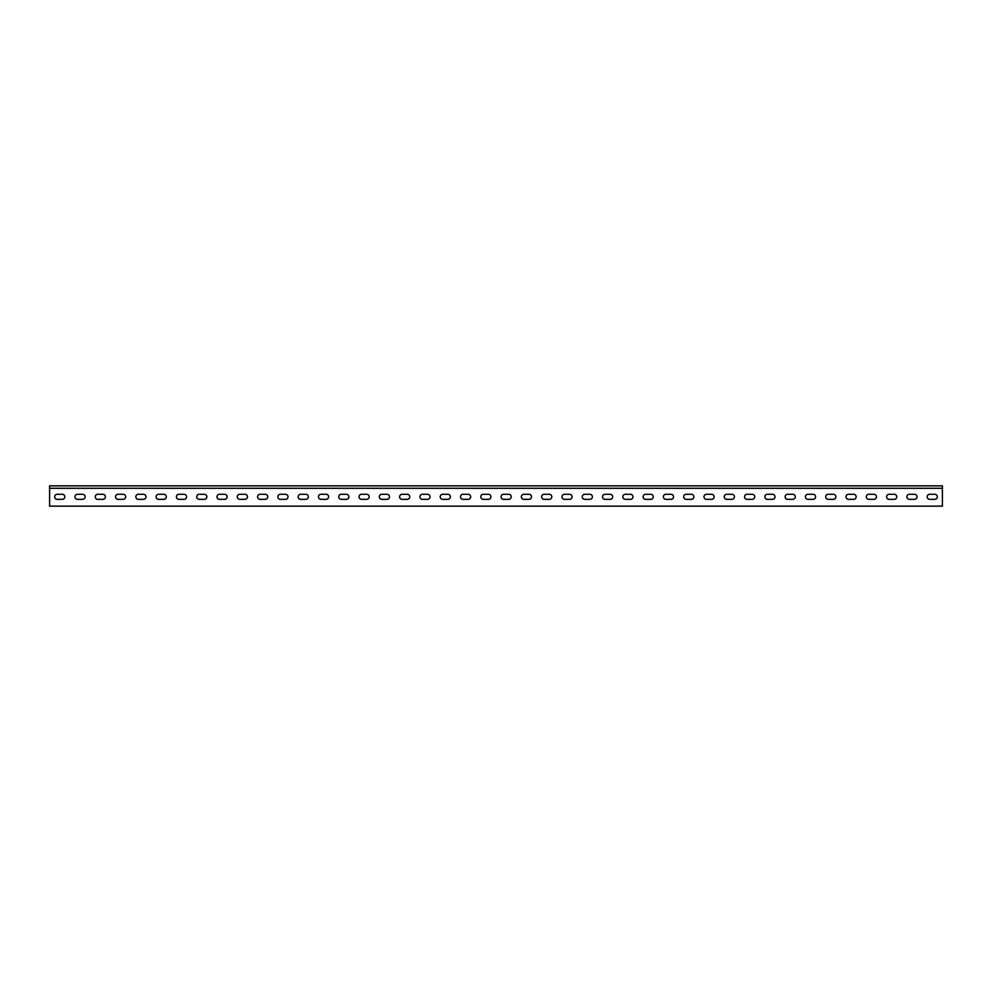 <?xml version="1.0" encoding="UTF-8"?>
<svg xmlns="http://www.w3.org/2000/svg" width="992" height="992" viewBox="0 0 992 992"><rect width="100%" height="100%" fill="white"/><g stroke="black" fill="none" stroke-linecap="round" stroke-linejoin="round"><path stroke-width="1.49" d="M909.428 494.276A2.542 2.542 0 0 0 906.886 496.806A2.542 2.542 0 0 0 909.428 499.348L914.5 499.348A2.542 2.542 0 0 0 917.042 496.806A2.542 2.542 0 0 0 914.5 494.276L909.428 494.276A2.542 2.542 0 0 0 906.886 496.806A2.542 2.542 0 0 0 909.428 499.348M889.142 494.276A2.542 2.542 0 0 0 886.6 496.806A2.542 2.542 0 0 0 889.142 499.348L894.214 499.348A2.542 2.542 0 0 0 896.743 496.806A2.542 2.542 0 0 0 894.214 494.276L889.142 494.276A2.542 2.542 0 0 0 886.6 496.806A2.542 2.542 0 0 0 889.142 499.348M868.843 494.276A2.542 2.542 0 0 0 866.314 496.806A2.542 2.542 0 0 0 868.843 499.348L873.915 499.348A2.542 2.542 0 0 0 876.457 496.806A2.542 2.542 0 0 0 873.915 494.276L868.843 494.276A2.542 2.542 0 0 0 866.314 496.806A2.542 2.542 0 0 0 868.843 499.348M848.557 494.276A2.542 2.542 0 0 0 846.015 496.806A2.542 2.542 0 0 0 848.557 499.348L853.628 499.348A2.542 2.542 0 0 0 856.158 496.806A2.542 2.542 0 0 0 853.628 494.276L848.557 494.276A2.542 2.542 0 0 0 846.015 496.806A2.542 2.542 0 0 0 848.557 499.348M828.258 494.276A2.542 2.542 0 0 0 825.728 496.806A2.542 2.542 0 0 0 828.258 499.348L833.342 499.348A2.542 2.542 0 0 0 835.872 496.806A2.542 2.542 0 0 0 833.342 494.276L828.258 494.276A2.542 2.542 0 0 0 825.728 496.806A2.542 2.542 0 0 0 828.258 499.348M807.972 494.276A2.542 2.542 0 0 0 805.442 496.806A2.542 2.542 0 0 0 807.972 499.348L813.043 499.348A2.542 2.542 0 0 0 815.585 496.806A2.542 2.542 0 0 0 813.043 494.276L807.972 494.276A2.542 2.542 0 0 0 805.442 496.806A2.542 2.542 0 0 0 807.972 499.348M787.685 494.276A2.542 2.542 0 0 0 785.143 496.806A2.542 2.542 0 0 0 787.685 499.348L792.757 499.348A2.542 2.542 0 0 0 795.286 496.806A2.542 2.542 0 0 0 792.757 494.276L787.685 494.276A2.542 2.542 0 0 0 785.143 496.806A2.542 2.542 0 0 0 787.685 499.348M767.386 494.276A2.542 2.542 0 0 0 764.857 496.806A2.542 2.542 0 0 0 767.386 499.348L772.458 499.348A2.542 2.542 0 0 0 775 496.806A2.542 2.542 0 0 0 772.458 494.276L767.386 494.276A2.542 2.542 0 0 0 764.857 496.806A2.542 2.542 0 0 0 767.386 499.348M747.1 494.276A2.542 2.542 0 0 0 744.558 496.806A2.542 2.542 0 0 0 747.1 499.348L752.172 499.348A2.542 2.542 0 0 0 754.714 496.806A2.542 2.542 0 0 0 752.172 494.276L747.1 494.276A2.542 2.542 0 0 0 744.558 496.806A2.542 2.542 0 0 0 747.1 499.348M726.814 494.276A2.542 2.542 0 0 0 724.272 496.806A2.542 2.542 0 0 0 726.814 499.348L731.885 499.348A2.542 2.542 0 0 0 734.415 496.806A2.542 2.542 0 0 0 731.885 494.276L726.814 494.276A2.542 2.542 0 0 0 724.272 496.806A2.542 2.542 0 0 0 726.814 499.348M706.515 494.276A2.542 2.542 0 0 0 703.985 496.806A2.542 2.542 0 0 0 706.515 499.348L711.586 499.348A2.542 2.542 0 0 0 714.128 496.806A2.542 2.542 0 0 0 711.586 494.276L706.515 494.276A2.542 2.542 0 0 0 703.985 496.806A2.542 2.542 0 0 0 706.515 499.348M686.228 494.276A2.542 2.542 0 0 0 683.686 496.806A2.542 2.542 0 0 0 686.228 499.348L691.3 499.348A2.542 2.542 0 0 0 693.842 496.806A2.542 2.542 0 0 0 691.3 494.276L686.228 494.276A2.542 2.542 0 0 0 683.686 496.806A2.542 2.542 0 0 0 686.228 499.348M665.942 494.276A2.542 2.542 0 0 0 663.4 496.806A2.542 2.542 0 0 0 665.942 499.348L671.014 499.348A2.542 2.542 0 0 0 673.543 496.806A2.542 2.542 0 0 0 671.014 494.276L665.942 494.276A2.542 2.542 0 0 0 663.4 496.806A2.542 2.542 0 0 0 665.942 499.348M645.643 494.276A2.542 2.542 0 0 0 643.114 496.806A2.542 2.542 0 0 0 645.643 499.348L650.715 499.348A2.542 2.542 0 0 0 653.257 496.806A2.542 2.542 0 0 0 650.715 494.276L645.643 494.276A2.542 2.542 0 0 0 643.114 496.806A2.542 2.542 0 0 0 645.643 499.348M625.357 494.276A2.542 2.542 0 0 0 622.815 496.806A2.542 2.542 0 0 0 625.357 499.348L630.428 499.348A2.542 2.542 0 0 0 632.958 496.806A2.542 2.542 0 0 0 630.428 494.276L625.357 494.276A2.542 2.542 0 0 0 622.815 496.806A2.542 2.542 0 0 0 625.357 499.348M605.058 494.276A2.542 2.542 0 0 0 602.528 496.806A2.542 2.542 0 0 0 605.058 499.348L610.142 499.348A2.542 2.542 0 0 0 612.672 496.806A2.542 2.542 0 0 0 610.142 494.276L605.058 494.276A2.542 2.542 0 0 0 602.528 496.806A2.542 2.542 0 0 0 605.058 499.348M584.772 494.276A2.542 2.542 0 0 0 582.242 496.806A2.542 2.542 0 0 0 584.772 499.348L589.843 499.348A2.542 2.542 0 0 0 592.385 496.806A2.542 2.542 0 0 0 589.843 494.276L584.772 494.276A2.542 2.542 0 0 0 582.242 496.806A2.542 2.542 0 0 0 584.772 499.348M564.485 494.276A2.542 2.542 0 0 0 561.943 496.806A2.542 2.542 0 0 0 564.485 499.348L569.557 499.348A2.542 2.542 0 0 0 572.086 496.806A2.542 2.542 0 0 0 569.557 494.276L564.485 494.276A2.542 2.542 0 0 0 561.943 496.806A2.542 2.542 0 0 0 564.485 499.348M544.186 494.276A2.542 2.542 0 0 0 541.657 496.806A2.542 2.542 0 0 0 544.186 499.348L549.258 499.348A2.542 2.542 0 0 0 551.8 496.806A2.542 2.542 0 0 0 549.258 494.276L544.186 494.276A2.542 2.542 0 0 0 541.657 496.806A2.542 2.542 0 0 0 544.186 499.348M523.9 494.276A2.542 2.542 0 0 0 521.358 496.806A2.542 2.542 0 0 0 523.9 499.348L528.972 499.348A2.542 2.542 0 0 0 531.514 496.806A2.542 2.542 0 0 0 528.972 494.276L523.9 494.276A2.542 2.542 0 0 0 521.358 496.806A2.542 2.542 0 0 0 523.9 499.348M503.614 494.276A2.542 2.542 0 0 0 501.072 496.806A2.542 2.542 0 0 0 503.614 499.348L508.685 499.348A2.542 2.542 0 0 0 511.215 496.806A2.542 2.542 0 0 0 508.685 494.276L503.614 494.276A2.542 2.542 0 0 0 501.072 496.806A2.542 2.542 0 0 0 503.614 499.348M483.315 494.276A2.542 2.542 0 0 0 480.785 496.806A2.542 2.542 0 0 0 483.315 499.348L488.386 499.348A2.542 2.542 0 0 0 490.928 496.806A2.542 2.542 0 0 0 488.386 494.276L483.315 494.276A2.542 2.542 0 0 0 480.785 496.806A2.542 2.542 0 0 0 483.315 499.348M463.028 494.276A2.542 2.542 0 0 0 460.486 496.806A2.542 2.542 0 0 0 463.028 499.348L468.1 499.348A2.542 2.542 0 0 0 470.642 496.806A2.542 2.542 0 0 0 468.1 494.276L463.028 494.276A2.542 2.542 0 0 0 460.486 496.806A2.542 2.542 0 0 0 463.028 499.348M442.742 494.276A2.542 2.542 0 0 0 440.2 496.806A2.542 2.542 0 0 0 442.742 499.348L447.814 499.348A2.542 2.542 0 0 0 450.343 496.806A2.542 2.542 0 0 0 447.814 494.276L442.742 494.276A2.542 2.542 0 0 0 440.2 496.806A2.542 2.542 0 0 0 442.742 499.348M422.443 494.276A2.542 2.542 0 0 0 419.914 496.806A2.542 2.542 0 0 0 422.443 499.348L427.515 499.348A2.542 2.542 0 0 0 430.057 496.806A2.542 2.542 0 0 0 427.515 494.276L422.443 494.276A2.542 2.542 0 0 0 419.914 496.806A2.542 2.542 0 0 0 422.443 499.348M402.157 494.276A2.542 2.542 0 0 0 399.615 496.806A2.542 2.542 0 0 0 402.157 499.348L407.228 499.348A2.542 2.542 0 0 0 409.758 496.806A2.542 2.542 0 0 0 407.228 494.276L402.157 494.276A2.542 2.542 0 0 0 399.615 496.806A2.542 2.542 0 0 0 402.157 499.348M381.858 494.276A2.542 2.542 0 0 0 379.328 496.806A2.542 2.542 0 0 0 381.858 499.348L386.942 499.348A2.542 2.542 0 0 0 389.472 496.806A2.542 2.542 0 0 0 386.942 494.276L381.858 494.276A2.542 2.542 0 0 0 379.328 496.806A2.542 2.542 0 0 0 381.858 499.348M361.572 494.276A2.542 2.542 0 0 0 359.042 496.806A2.542 2.542 0 0 0 361.572 499.348L366.643 499.348A2.542 2.542 0 0 0 369.185 496.806A2.542 2.542 0 0 0 366.643 494.276L361.572 494.276A2.542 2.542 0 0 0 359.042 496.806A2.542 2.542 0 0 0 361.572 499.348M341.285 494.276A2.542 2.542 0 0 0 338.743 496.806A2.542 2.542 0 0 0 341.285 499.348L346.357 499.348A2.542 2.542 0 0 0 348.886 496.806A2.542 2.542 0 0 0 346.357 494.276L341.285 494.276A2.542 2.542 0 0 0 338.743 496.806A2.542 2.542 0 0 0 341.285 499.348M320.986 494.276A2.542 2.542 0 0 0 318.457 496.806A2.542 2.542 0 0 0 320.986 499.348L326.058 499.348A2.542 2.542 0 0 0 328.6 496.806A2.542 2.542 0 0 0 326.058 494.276L320.986 494.276A2.542 2.542 0 0 0 318.457 496.806A2.542 2.542 0 0 0 320.986 499.348M300.7 494.276A2.542 2.542 0 0 0 298.158 496.806A2.542 2.542 0 0 0 300.7 499.348L305.772 499.348A2.542 2.542 0 0 0 308.314 496.806A2.542 2.542 0 0 0 305.772 494.276L300.7 494.276A2.542 2.542 0 0 0 298.158 496.806A2.542 2.542 0 0 0 300.7 499.348M280.414 494.276A2.542 2.542 0 0 0 277.872 496.806A2.542 2.542 0 0 0 280.414 499.348L285.485 499.348A2.542 2.542 0 0 0 288.015 496.806A2.542 2.542 0 0 0 285.485 494.276L280.414 494.276A2.542 2.542 0 0 0 277.872 496.806A2.542 2.542 0 0 0 280.414 499.348M260.115 494.276A2.542 2.542 0 0 0 257.585 496.806A2.542 2.542 0 0 0 260.115 499.348L265.186 499.348A2.542 2.542 0 0 0 267.728 496.806A2.542 2.542 0 0 0 265.186 494.276L260.115 494.276A2.542 2.542 0 0 0 257.585 496.806A2.542 2.542 0 0 0 260.115 499.348M239.828 494.276A2.542 2.542 0 0 0 237.286 496.806A2.542 2.542 0 0 0 239.828 499.348L244.9 499.348A2.542 2.542 0 0 0 247.442 496.806A2.542 2.542 0 0 0 244.9 494.276L239.828 494.276A2.542 2.542 0 0 0 237.286 496.806A2.542 2.542 0 0 0 239.828 499.348M219.542 494.276A2.542 2.542 0 0 0 217 496.806A2.542 2.542 0 0 0 219.542 499.348L224.614 499.348A2.542 2.542 0 0 0 227.143 496.806A2.542 2.542 0 0 0 224.614 494.276L219.542 494.276A2.542 2.542 0 0 0 217 496.806A2.542 2.542 0 0 0 219.542 499.348M199.243 494.276A2.542 2.542 0 0 0 196.714 496.806A2.542 2.542 0 0 0 199.243 499.348L204.315 499.348A2.542 2.542 0 0 0 206.857 496.806A2.542 2.542 0 0 0 204.315 494.276L199.243 494.276A2.542 2.542 0 0 0 196.714 496.806A2.542 2.542 0 0 0 199.243 499.348M178.957 494.276A2.542 2.542 0 0 0 176.415 496.806A2.542 2.542 0 0 0 178.957 499.348L184.028 499.348A2.542 2.542 0 0 0 186.558 496.806A2.542 2.542 0 0 0 184.028 494.276L178.957 494.276A2.542 2.542 0 0 0 176.415 496.806A2.542 2.542 0 0 0 178.957 499.348M158.658 494.276A2.542 2.542 0 0 0 156.128 496.806A2.542 2.542 0 0 0 158.658 499.348L163.742 499.348A2.542 2.542 0 0 0 166.272 496.806A2.542 2.542 0 0 0 163.742 494.276L158.658 494.276A2.542 2.542 0 0 0 156.128 496.806A2.542 2.542 0 0 0 158.658 499.348M138.372 494.276A2.542 2.542 0 0 0 135.842 496.806A2.542 2.542 0 0 0 138.372 499.348L143.443 499.348A2.542 2.542 0 0 0 145.985 496.806A2.542 2.542 0 0 0 143.443 494.276L138.372 494.276A2.542 2.542 0 0 0 135.842 496.806A2.542 2.542 0 0 0 138.372 499.348M118.085 494.276A2.542 2.542 0 0 0 115.543 496.806A2.542 2.542 0 0 0 118.085 499.348L123.157 499.348A2.542 2.542 0 0 0 125.686 496.806A2.542 2.542 0 0 0 123.157 494.276L118.085 494.276A2.542 2.542 0 0 0 115.543 496.806A2.542 2.542 0 0 0 118.085 499.348M97.786 494.276A2.542 2.542 0 0 0 95.257 496.806A2.542 2.542 0 0 0 97.786 499.348L102.858 499.348A2.542 2.542 0 0 0 105.4 496.806A2.542 2.542 0 0 0 102.858 494.276L97.786 494.276A2.542 2.542 0 0 0 95.257 496.806A2.542 2.542 0 0 0 97.786 499.348M77.5 494.276A2.542 2.542 0 0 0 74.958 496.806A2.542 2.542 0 0 0 77.5 499.348L82.572 499.348A2.542 2.542 0 0 0 85.114 496.806A2.542 2.542 0 0 0 82.572 494.276L77.5 494.276A2.542 2.542 0 0 0 74.958 496.806A2.542 2.542 0 0 0 77.5 499.348M57.214 494.276A2.542 2.542 0 0 0 54.672 496.806A2.542 2.542 0 0 0 57.214 499.348L62.285 499.348A2.542 2.542 0 0 0 64.815 496.806A2.542 2.542 0 0 0 62.285 494.276L57.214 494.276A2.542 2.542 0 0 0 54.672 496.806A2.542 2.542 0 0 0 57.214 499.348M929.715 494.276A2.542 2.542 0 0 0 927.185 496.806A2.542 2.542 0 0 0 929.715 499.348L934.786 499.348A2.542 2.542 0 0 0 937.328 496.806A2.542 2.542 0 0 0 934.786 494.276L929.715 494.276A2.542 2.542 0 0 0 927.185 496.806A2.542 2.542 0 0 0 929.715 499.348M49.6 488.287L49.6 506.143L942.4 506.143L942.4 488.287L49.6 488.287L49.6 485.857L942.4 485.857L942.4 488.287M914.5 499.348A2.542 2.542 0 0 0 917.042 496.806A2.542 2.542 0 0 0 914.5 494.276M894.214 499.348A2.542 2.542 0 0 0 896.743 496.806A2.542 2.542 0 0 0 894.214 494.276M873.915 499.348A2.542 2.542 0 0 0 876.457 496.806A2.542 2.542 0 0 0 873.915 494.276M853.628 499.348A2.542 2.542 0 0 0 856.158 496.806A2.542 2.542 0 0 0 853.628 494.276M833.342 499.348A2.542 2.542 0 0 0 835.872 496.806A2.542 2.542 0 0 0 833.342 494.276M813.043 499.348A2.542 2.542 0 0 0 815.585 496.806A2.542 2.542 0 0 0 813.043 494.276M792.757 499.348A2.542 2.542 0 0 0 795.286 496.806A2.542 2.542 0 0 0 792.757 494.276M772.458 499.348A2.542 2.542 0 0 0 775 496.806A2.542 2.542 0 0 0 772.458 494.276M752.172 499.348A2.542 2.542 0 0 0 754.714 496.806A2.542 2.542 0 0 0 752.172 494.276M731.885 499.348A2.542 2.542 0 0 0 734.415 496.806A2.542 2.542 0 0 0 731.885 494.276M711.586 499.348A2.542 2.542 0 0 0 714.128 496.806A2.542 2.542 0 0 0 711.586 494.276M691.3 499.348A2.542 2.542 0 0 0 693.842 496.806A2.542 2.542 0 0 0 691.3 494.276M671.014 499.348A2.542 2.542 0 0 0 673.543 496.806A2.542 2.542 0 0 0 671.014 494.276M650.715 499.348A2.542 2.542 0 0 0 653.257 496.806A2.542 2.542 0 0 0 650.715 494.276M630.428 499.348A2.542 2.542 0 0 0 632.958 496.806A2.542 2.542 0 0 0 630.428 494.276M610.142 499.348A2.542 2.542 0 0 0 612.672 496.806A2.542 2.542 0 0 0 610.142 494.276M589.843 499.348A2.542 2.542 0 0 0 592.385 496.806A2.542 2.542 0 0 0 589.843 494.276M569.557 499.348A2.542 2.542 0 0 0 572.086 496.806A2.542 2.542 0 0 0 569.557 494.276M549.258 499.348A2.542 2.542 0 0 0 551.8 496.806A2.542 2.542 0 0 0 549.258 494.276M528.972 499.348A2.542 2.542 0 0 0 531.514 496.806A2.542 2.542 0 0 0 528.972 494.276M508.685 499.348A2.542 2.542 0 0 0 511.215 496.806A2.542 2.542 0 0 0 508.685 494.276M488.386 499.348A2.542 2.542 0 0 0 490.928 496.806A2.542 2.542 0 0 0 488.386 494.276M468.1 499.348A2.542 2.542 0 0 0 470.642 496.806A2.542 2.542 0 0 0 468.1 494.276M447.814 499.348A2.542 2.542 0 0 0 450.343 496.806A2.542 2.542 0 0 0 447.814 494.276M427.515 499.348A2.542 2.542 0 0 0 430.057 496.806A2.542 2.542 0 0 0 427.515 494.276M407.228 499.348A2.542 2.542 0 0 0 409.758 496.806A2.542 2.542 0 0 0 407.228 494.276M386.942 499.348A2.542 2.542 0 0 0 389.472 496.806A2.542 2.542 0 0 0 386.942 494.276M366.643 499.348A2.542 2.542 0 0 0 369.185 496.806A2.542 2.542 0 0 0 366.643 494.276M346.357 499.348A2.542 2.542 0 0 0 348.886 496.806A2.542 2.542 0 0 0 346.357 494.276M326.058 499.348A2.542 2.542 0 0 0 328.6 496.806A2.542 2.542 0 0 0 326.058 494.276M305.772 499.348A2.542 2.542 0 0 0 308.314 496.806A2.542 2.542 0 0 0 305.772 494.276M285.485 499.348A2.542 2.542 0 0 0 288.015 496.806A2.542 2.542 0 0 0 285.485 494.276M265.186 499.348A2.542 2.542 0 0 0 267.728 496.806A2.542 2.542 0 0 0 265.186 494.276M244.9 499.348A2.542 2.542 0 0 0 247.442 496.806A2.542 2.542 0 0 0 244.9 494.276M224.614 499.348A2.542 2.542 0 0 0 227.143 496.806A2.542 2.542 0 0 0 224.614 494.276M204.315 499.348A2.542 2.542 0 0 0 206.857 496.806A2.542 2.542 0 0 0 204.315 494.276M184.028 499.348A2.542 2.542 0 0 0 186.558 496.806A2.542 2.542 0 0 0 184.028 494.276M163.742 499.348A2.542 2.542 0 0 0 166.272 496.806A2.542 2.542 0 0 0 163.742 494.276M143.443 499.348A2.542 2.542 0 0 0 145.985 496.806A2.542 2.542 0 0 0 143.443 494.276M123.157 499.348A2.542 2.542 0 0 0 125.686 496.806A2.542 2.542 0 0 0 123.157 494.276M102.858 499.348A2.542 2.542 0 0 0 105.4 496.806A2.542 2.542 0 0 0 102.858 494.276M82.572 499.348A2.542 2.542 0 0 0 85.114 496.806A2.542 2.542 0 0 0 82.572 494.276M62.285 499.348A2.542 2.542 0 0 0 64.815 496.806A2.542 2.542 0 0 0 62.285 494.276M934.786 499.348A2.542 2.542 0 0 0 937.328 496.806A2.542 2.542 0 0 0 934.786 494.276"/></g></svg>
